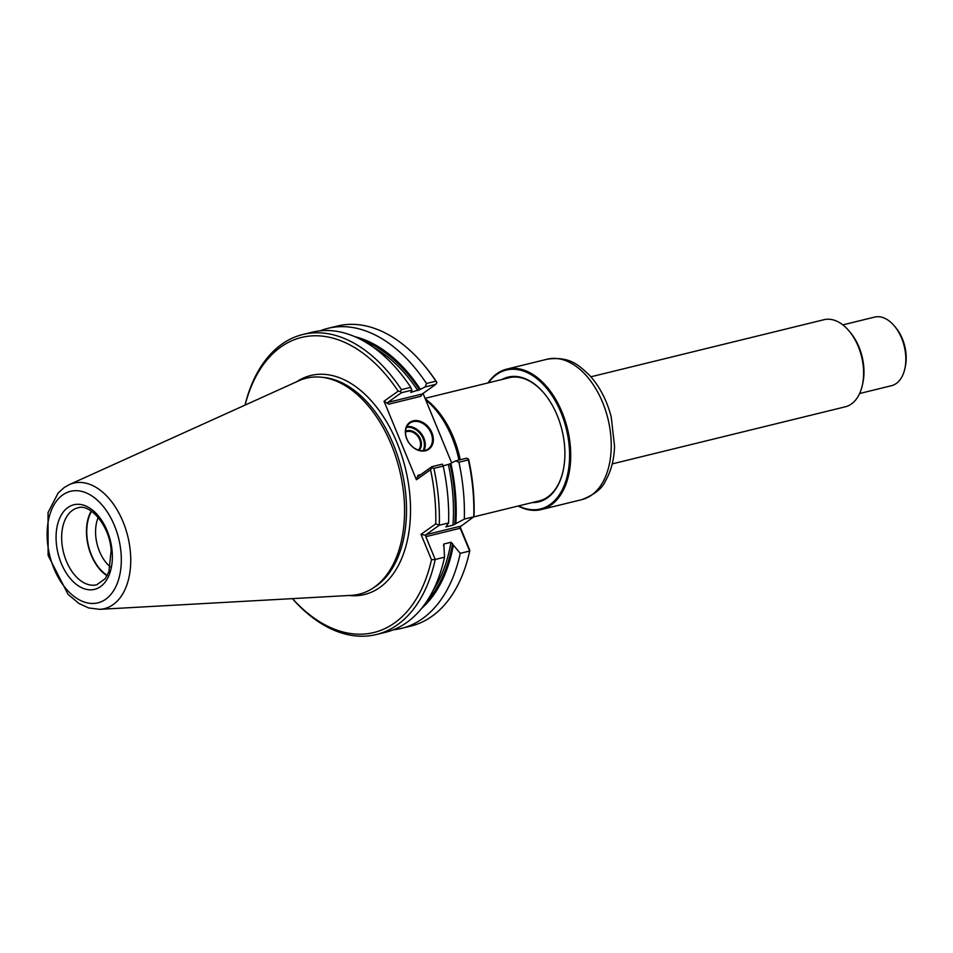 <?xml version="1.0" encoding="UTF-8"?>
<svg xmlns="http://www.w3.org/2000/svg" width="953" height="953" viewBox="0 0 953 953"><rect width="100%" height="100%" fill="white"/><g stroke="black" fill="none" stroke-linecap="round" stroke-linejoin="round"><path stroke-width="1.43" d="M436.879 382.498A883.979 639.523 110.7 0 0 435.902 381.176L426.467 383.487A962.077 696.024 110.7 0 0 425.264 386.894A5201.641 975.062 -22.4 0 0 420.404 389.348L410.779 392.41L411.339 391.564A5201.641 975.062 157.6 0 0 411.863 390.182L401.392 392.743L387.764 402.44L388.729 404.179L420.773 396.329L422.215 394.006L435.855 384.309L436.879 382.498A427.694 130.335 122.4 0 0 436.498 381.772A151.92 93.954 -103.8 0 0 425.503 366.953L424.395 365.618A154.457 95.514 -103.8 0 0 337.314 326.045L327.88 328.356A154.457 95.514 -103.8 0 0 320.16 330.822M451.662 462.896L423.037 393.422M393.386 629.79A154.457 95.514 -103.8 0 0 401.368 628.408L410.814 626.097A154.457 95.514 -103.8 0 0 469.686 551.037L459.751 527.128L473.748 516.788A1193.501 363.701 122.4 0 0 474.082 514.477A151.92 93.954 -103.8 0 0 468.876 460.323A427.694 243.718 19.6 0 0 468.34 458.834L466.327 458.25L455.737 460.847A962.077 480.038 13.2 0 0 458.917 462.217L468.352 459.906A883.979 441.072 13.2 0 0 468.34 458.834M460.049 526.687L469.817 550.381A1193.501 122.175 66.5 0 1 469.686 551.037L460.251 553.348L450.96 542.257L443.824 544.008L444.539 557.195L435.223 559.471A1193.501 1165.972 128.4 0 1 431.483 559.768L421.012 534.347L435.747 523.864A151.92 93.954 -103.8 0 0 430.542 469.71L416.413 479.764L418.022 475.249L418.236 476.393L431.864 466.696L431.876 467.768A427.694 130.335 122.4 0 1 430.542 469.71M435.902 381.176A154.457 95.514 -103.8 0 0 424.395 365.618M388.729 404.179L384.035 401.213L416.413 479.764M413.173 420.845A16.475 12.568 -125.4 0 1 433.305 440.62A16.475 12.568 -125.4 0 1 411.529 445.956A16.475 12.568 -125.4 0 1 413.173 420.845M435.747 523.864A1193.501 680.097 19.6 0 1 439.285 525.234L448.601 522.947L445.861 526.902L452.985 525.151L464.314 519.099L473.748 516.788A154.457 95.514 -103.8 0 0 468.352 459.906M426.467 383.487A154.457 95.514 -103.8 0 0 327.88 328.356M435.855 384.309L425.264 386.894M413.066 421.655A15.844 12.091 -125.4 0 1 430.089 431.006A15.844 12.091 -125.4 0 1 428.183 448.946A15.844 12.091 -125.4 0 1 409.147 443.05A15.844 12.091 -125.4 0 1 409.814 423.132A15.844 12.091 -125.4 0 1 413.066 421.655M384.035 401.213L398.163 391.159A427.694 243.718 19.6 0 1 400.415 391.433L401.392 392.743M398.163 391.159A151.92 93.954 -103.8 0 0 245.076 405.096M292.476 598.627A151.92 93.954 -103.8 0 0 431.483 559.768M431.864 466.696L442.335 464.135A962.077 480.038 -166.8 0 1 443.205 466.065L433.889 468.34A883.979 441.072 -166.8 0 1 431.876 467.768M454.843 524.293A145.428 89.927 -103.8 0 0 450.066 463.873L443.133 465.898M450.066 463.873L450.876 463.289A5201.641 975.062 157.6 0 1 455.737 460.847M464.314 519.099A154.457 95.514 -103.8 0 0 458.917 462.217M433.889 468.34A154.457 95.514 -103.8 0 1 439.285 525.234L426.062 534.633L425.824 536.67L435.223 559.471A154.457 95.514 -103.8 0 1 376.352 634.531A154.457 95.514 -103.8 0 1 292.392 598.627M443.502 545.819A144.165 89.153 76.2 0 0 443.824 544.008L443.49 545.771M401.368 628.408A154.457 95.514 -103.8 0 0 460.251 553.348M420.404 389.348A146.929 90.857 -103.8 0 0 354.873 336.683M411.863 390.182A962.077 696.024 -69.3 0 0 410.755 387.335A154.457 95.514 -103.8 0 0 312.167 332.204L302.851 334.491A154.457 95.514 -103.8 0 0 245.004 405.12M400.415 391.433A883.979 639.523 -69.3 0 1 401.439 389.622A154.457 95.514 -103.8 0 0 302.851 334.491M410.755 387.335L401.439 389.622M406.86 426.575A15.844 12.091 -125.4 0 1 421.679 434.139A15.844 12.091 -125.4 0 1 423.966 450.614M421.012 534.347L426.003 535.395M455.879 523.554A146.929 90.857 -103.8 0 0 450.876 463.289M448.601 522.947A154.457 95.514 -103.8 0 0 443.205 466.065M376.352 634.531L385.667 632.256A154.457 95.514 -103.8 0 0 444.539 557.195M421.464 608.55A146.929 90.857 -103.8 0 0 453.294 545.342M406.466 427.432A15.212 11.603 -125.4 0 1 420.952 434.651A15.212 11.603 -125.4 0 1 423.025 450.709M99.803 609.336L351.347 595.351A111.191 68.759 -103.8 0 0 372.683 588.311A111.191 68.759 -103.8 0 0 399.521 469.829A111.191 68.759 -103.8 0 0 320.958 377.174A111.191 68.759 -103.8 0 0 298.801 380.783L69.259 484.636L64.065 487.626L58.157 492.987L48.031 512.607L48.115 555.432L68.056 594.362L79.004 603.499L88.665 607.954L99.803 609.336A64.625 39.966 -103.8 0 0 127.797 536.396A64.625 39.966 -103.8 0 0 69.259 484.636M405.573 431.304A11.722 8.946 -125.4 0 1 407.11 430.732A11.722 8.946 -125.4 0 1 419.368 437.082A11.722 8.946 -125.4 0 1 419.07 450.281M405.537 432.09A11.091 8.458 -125.4 0 1 407.014 431.542A11.091 8.458 -125.4 0 1 418.617 437.558A11.091 8.458 -125.4 0 1 418.307 450.054M91.238 511.058A39.609 24.492 -103.8 0 0 107.081 575.755M91.559 511.284A39.133 24.194 -103.8 0 0 107.272 575.409M98.219 517.491A32.879 20.335 -103.8 0 0 110.298 566.821M460.251 459.739A78.17 48.341 -103.8 0 0 425.264 398.854M458.929 460.061A80.004 49.473 -103.8 0 0 425.657 399.795M612.231 463.897L845.311 406.8A44.827 27.72 -103.8 0 0 862.417 384.941A44.827 27.72 -103.8 0 0 849.254 331.191A44.827 27.72 -103.8 0 0 823.976 319.708L590.896 376.804M862.417 384.941L862.87 382.808A41.658 25.767 -103.8 0 0 850.636 332.871L849.254 331.191M859.63 393.506L891.412 385.727A35.332 21.848 -103.8 0 0 904.897 368.489A35.332 21.848 -103.8 0 0 894.522 326.152A35.332 21.848 -103.8 0 0 874.604 317.099L842.821 324.878M904.897 368.489L905.35 366.369A32.164 19.882 -103.8 0 0 895.903 327.82L894.522 326.152M518.539 505.924A71.523 44.231 -103.8 0 0 563.283 487.686A71.523 44.231 -103.8 0 0 561.055 412.709A71.523 44.231 -103.8 0 0 488.389 382.832M518.146 506.019A72.321 44.72 -103.8 0 0 541.197 509.581A72.321 44.72 -103.8 0 0 562.079 412.256A72.321 44.72 -103.8 0 0 506.793 369.109A72.321 44.72 -103.8 0 0 487.996 382.927M544.497 393.768A63.446 39.24 -103.8 0 0 508.902 377.722A63.446 39.24 -103.8 0 0 507.02 378.27M537.17 501.361A63.446 39.24 -103.8 0 0 539.088 500.968A63.446 39.24 -103.8 0 0 563.247 470.294M532.131 502.588A64.244 39.728 -103.8 0 0 563.187 470.556A64.244 39.728 -103.8 0 0 557.219 415.437A64.244 39.728 -103.8 0 0 544.33 393.553A64.244 39.728 -103.8 0 0 501.981 379.497M420.797 474.57L418.022 475.249M422.215 394.006L387.764 402.44M349.001 595.482A112.764 69.736 -103.8 0 0 405.394 468.399A112.764 69.736 -103.8 0 0 296.645 381.76M460.525 526.199L426.062 534.633M460.287 528.224L425.824 536.67M419.582 389.932A145.428 89.927 -103.8 0 0 362.545 340.424M417.914 390.659A144.165 89.153 -103.8 0 0 373.397 347.261M372.683 588.311L374.863 586.905A110.322 68.223 -103.8 0 0 401.499 469.352A110.322 68.223 -103.8 0 0 323.543 377.424L320.958 377.174M452.985 525.151A144.165 89.153 -103.8 0 0 448.398 464.611M432.996 590.598A144.165 89.153 -103.8 0 0 450.96 542.257M426.539 601.677A145.428 89.927 -103.8 0 0 452.556 543.555M62.731 494.929A57.406 35.499 -103.8 0 0 68.783 591.753A57.406 35.499 -103.8 0 0 121.15 554.515A57.406 35.499 -103.8 0 0 62.731 494.929M67.913 507.496A43.564 26.946 -103.8 0 0 72.511 580.973A43.564 26.946 -103.8 0 0 112.24 552.716A43.564 26.946 -103.8 0 0 67.913 507.496M72.416 510.355A39.609 24.492 -103.8 0 0 64.756 556.731A39.609 24.492 -103.8 0 0 96.67 584.797L105.223 578.697L108.916 571.633L111.156 550.298C109.571 525.282 89.868 503.267 77.824 507.854A39.609 24.492 -103.8 0 0 72.416 510.355M581.711 499.67C594.374 494.762 602.308 488.496 605.512 480.836C611.135 471.068 614.149 459.513 614.542 446.195L611.218 416.949C606.954 400.486 599.794 386.68 589.74 375.518C578.662 365.07 569.93 356.112 547.296 359.186A72.321 44.72 76.2 0 1 602.582 402.333A72.321 44.72 76.2 0 1 581.711 499.67L541.197 509.581M510.832 377.328L425.062 398.342M540.982 500.432L473.522 516.943M547.296 359.186L506.793 369.109"/></g></svg>

